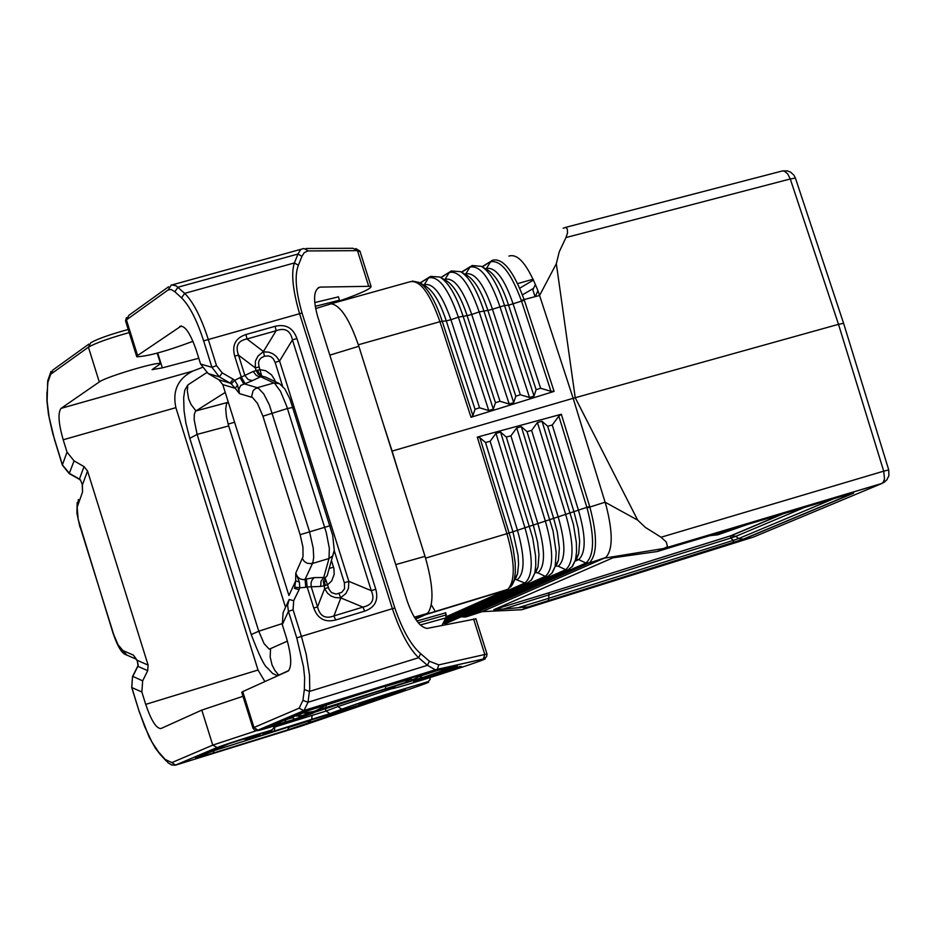 <?xml version="1.0" encoding="UTF-8"?>
<svg xmlns="http://www.w3.org/2000/svg" width="936" height="936" viewBox="0 0 936 936"><rect width="100%" height="100%" fill="white"/><g stroke="black" fill="none" stroke-linecap="round" stroke-linejoin="round"><path stroke-width="1.4" d="M716.368 533.754L721.586 532.198M728.419 530.15L732.49 528.945M737.697 527.389L741.932 526.126M709.827 535.696L717.818 534.807L747.232 524.546M745.115 525.178L719.725 534.105L712.448 534.912M709.921 534.772L711.103 534.362M719.725 534.105L719.421 533.146M589.657 506.423L561.331 414.25L558.827 416.11L587.036 507.932C594.734 537.077 594.372 555.446 585.948 563.016L578.682 559.623C586.088 552.661 586.006 536.176 578.425 510.155L589.657 506.423L589.855 507.09C597.507 535.825 597.379 554.393 589.446 562.793L585.948 563.016L464.022 616.532L466.69 616.695L482.321 611.582L605.721 557.505C612.811 550.111 613.022 533.064 606.329 506.388L605.101 502.199L637.673 520.124L575.23 397.718L556.335 263.695L559.213 251.878L565.964 237.545L790.277 178.975L838.504 324.324L573.16 398.303L392.102 451.094L383.538 424.663L400.269 477.746L392.102 451.094M565.964 237.545L567.509 232.947L567.345 229.121L565.87 227.378L563.133 228.267M508.938 256.09C518.088 253.211 527.845 264.993 538.188 291.424L539.581 295.483L556.335 263.695M482.297 266.877L492.851 260.126C503.159 258.125 513.583 271.276 524.101 299.555L539.581 295.483L573.16 398.303L605.101 502.199L587.036 507.932M524.101 299.555L524.335 300.21L521.539 301.123L521.317 300.491L524.101 299.555M550.976 391.33L554.089 391.4L471.019 417.257L472.891 415.572L475.02 409.266L479.571 407.803L488.779 410.565L493.319 409.114L495.448 402.714L499.988 401.263L509.196 404.024L513.712 402.562L515.818 396.197L520.334 394.746L529.53 397.496L534.046 396.045L536.117 389.692L540.622 388.241L550.976 391.33L521.539 301.123L508.552 305.183L536.117 389.692M472.891 415.572L442.225 321.247L446.285 320.908C440.189 302.562 433.345 291.014 425.74 286.24L419.223 282.473C427.693 287.75 435.357 300.667 442.225 321.247L439.955 321.703C429.601 292.453 419.433 279.185 409.441 281.911L330.993 303.802M533.649 288.288L522.44 294.863M852.52 493.19L849.256 494.126M743.64 539.171L738.598 538.586L733.391 540.365L733.216 542.716L743.64 539.171L853.702 493.143M521.317 300.491C510.997 272.739 500.76 259.834 490.593 261.799L486.065 269.088M472.048 265.555L470.001 267.076L465.426 274.447M440.973 277.641L451.316 270.972M444.506 279.688L445.08 279.337C453.995 277.36 462.875 289.072 471.732 314.484L479.185 311.899C469.264 283.397 459.284 270.258 449.257 272.493L444.717 279.817M420.252 283.07L430.525 276.412M423.762 285.106L424.265 284.79C433.087 282.59 441.967 294.243 450.918 319.738L458.383 317.152C448.356 288.557 438.387 275.488 428.454 277.933L423.95 285.211M465.18 274.306L465.835 273.897C474.844 272.142 483.725 283.924 492.465 309.243L504.527 305.499L508.552 305.183C502.597 286.779 495.717 275.114 487.925 270.176L481.42 266.362C490.113 271.873 497.812 284.918 504.527 305.499L534.046 396.045M488.779 410.565L458.383 317.152L467.111 315.643L495.448 402.714M499.988 401.263L471.732 314.484L467.111 315.643C461.062 297.285 454.206 285.702 446.53 280.87L439.955 277.044C448.519 282.438 456.206 295.413 463.016 315.982L493.319 409.114M509.196 404.024L479.185 311.899L487.867 310.401L515.818 396.197M520.334 394.746L492.465 309.243L487.867 310.401C481.853 292.032 474.997 280.402 467.263 275.523L460.711 271.697C469.345 277.15 477.044 290.16 483.807 310.729L513.712 402.562M843.605 323.318L838.504 324.324L883.713 471.159L661.073 537.229L666.327 542.061L667.485 546.706L657.329 551.515L613.057 557.786M519.749 288.171L533.543 280.004M733.216 542.716L528.43 606.856L503.662 608.985L730.7 538.095L735.918 536.316L730.876 535.731L781.771 514.25M535.252 296.63L537.943 290.745M588.463 563.273L605.721 557.505M678.132 545.15L657.329 551.515M612.776 557.879L493.845 609.664L548.894 592.804L548.777 598.279L518.684 607.522M521.89 609.664L482.134 611.653L521.914 609.734M482.134 611.653L481.467 611.863M464.022 616.532L462.536 616.204M447.911 622.627L446.074 623.364L443.407 622.604M461.226 616.789L466.69 616.695L588.346 563.413L585.526 563.226M446.413 616.637L507.698 589.399C515.373 581.197 515.104 562.63 506.926 533.684L512.928 531.8L485.515 442.494L479.864 437.65L477.29 437.112L506.926 533.684L425.576 558.125M510.845 586.802L514.309 579.817L515.35 572.224L515.186 562.817L513.115 548.379L510.284 536.843L479.864 437.65M535.041 296.677L532.876 289.832L535.45 284.333M445.793 617.971L524.85 583.023C533.321 575.886 533.356 557.458 524.956 527.752L533.321 525.061L506.306 437.053L500.596 432.128L495.975 433.333L490.148 441.277L485.515 442.494M569.65 569.065L567.719 570.012L565.742 569.708L558.301 566.257C565.765 559.494 565.718 543.02 558.172 516.847L573.932 511.641L547.689 426.219L542.049 421.305L537.451 422.499L531.625 430.42L527.026 431.625L521.352 426.711L516.742 427.916L510.916 435.837L506.306 437.053M444.284 620.907L545.325 576.354L537.872 572.89C545.372 566.338 545.36 549.9 537.849 523.563L533.321 525.061L537.568 542.12L538.972 554.627L538.013 566.959L534.725 573.206L535.778 565.519L535.603 556.078L532.678 537.802L500.596 432.128M561.331 414.25L477.29 437.112M558.827 416.11L552.263 425.014L547.689 426.219M531.625 430.42L558.172 516.847L553.656 518.345L527.026 431.625M552.263 425.014L578.425 510.155L573.932 511.641L578.249 528.676L579.676 541.23L578.717 553.667L575.488 559.857L576.541 552.1L576.365 542.623L573.394 524.324L542.049 421.305M510.916 435.837L537.849 523.563L553.656 518.345L557.294 532.034L559.354 547.923L558.406 560.301L555.142 566.514L556.206 552.661L553.071 531.051L521.352 426.711M558.301 566.257L556.124 565.976L558.406 560.301L555.048 566.842M516.742 427.916L545.337 521.024C553.773 550.567 553.773 569.006 545.325 576.354L547.455 576.646L549.21 575.757M537.872 572.89L535.755 572.61L538.013 566.959L534.655 573.475M514.227 580.121L517.573 573.651L515.327 579.267L524.85 583.023L526.909 583.315L528.688 582.461M575.113 561.202L578.682 559.623L576.424 559.377L578.717 553.667L575.383 560.219M415.584 619.187L425.775 614.613L428.302 612.413C434.117 602.749 433.029 584.064 425.026 556.335L400.269 477.746M588.803 563.179L604.621 558.125L664.724 548.344M528.43 606.856L521.949 609.64M493.798 609.71L503.662 608.985M637.673 520.124L645.337 527.377L661.073 537.229M383.538 424.663L358.839 346.273C349.631 319.351 340.388 305.195 331.11 303.802L327.577 304.96M783.139 513.841L731.741 535.532L548.976 592.757L730.876 535.731L730.7 538.095L733.391 540.365L548.777 598.279L548.414 600.69L528.489 606.809M548.332 600.736L742.786 539.37L852.79 493.354M445.77 612.787L416.848 621.001M331.11 303.802L315.607 308.576M414.426 617.374L426.266 613.981L415.373 618.871M426.266 613.981L428.302 612.413M288.709 670.621L278.717 675.113L276.611 675.301L272.587 673.429L267.216 667.742C264.455 666.245 259.132 655.188 251.246 634.585L258.769 631.203L197.122 434.398L228.676 425.95L285.538 607.312M287.411 641.113L269.439 649.128L270.551 649.011L270.176 657.084L272.06 664.97L274.856 670.398L278.717 675.113M269.123 649.046L264.046 643.617L258.769 631.203L282.017 623.68M195.425 411.419L194.337 414.297L194.161 419.737L197.122 434.398L189.797 438.364L251.199 634.444M228.244 402.035L226.559 403.72L225.693 408.974L226.453 416.894L228.676 425.95M227.6 402.433L195.975 410.916L225.225 392.406M189.715 438.106L185.901 423.177L184.041 410.635L183.667 397.625L184.778 390.148L187.82 384.965L206.727 372.622M198.783 358.254L162.349 367.86L152.077 369.65L160.501 363.706C159.085 360.968 105.698 376.88 99.286 381.958L61.062 408.365L192.641 371.136C177.887 378.717 172.294 390.885 175.874 407.651L258.02 670.024L264.935 681.595M202.117 367.497L192.641 371.136M300.631 726.324L411.044 688.662M242.997 696.302L201.813 710.096L160.992 728.524C156.359 728.723 151.258 720.673 145.712 704.375L141.851 691.985L131.707 687.504L132.502 676.634L131.789 687.422L139.253 711.723L131.707 687.504M245.255 738.375L229.753 743.488M257.061 734.737L259.658 733.964M256.558 736.796L246.589 739.206L242.962 739.089M256.909 736.69L364.595 703.439M364.771 703.392L367.263 703.24L312.425 721.948L307.499 721.363L288.885 727.401L287.621 729.998L212.94 753.211L214.133 750.637L201.72 755.305M199.192 756.382L198.514 757.201L213.174 753.07L287.855 729.858L372.2 701.169M260.664 733.684L249.889 736.936M242.553 739.218L246.624 739.194M198.139 756.838L228.103 744.108M175.874 407.651L63.192 439.78L67.029 452.111L74.061 460.898L84.029 466.596L87.539 470.983L82.415 484.86L80.414 479.829L69.194 473.616L74.061 460.898M63.192 439.78C58.465 423.212 57.763 412.741 61.062 408.365M138.013 665.274L137.136 660.289L138.236 665.18L137.592 666.385M126.898 655.118L122.873 650.52L133.427 655.13L137.264 660.921M132.573 676.494L138.236 665.18M142.67 680.835L147.701 670.667L137.838 666.315L132.818 676.424L142.67 680.835L141.851 691.985M87.539 470.983L148.11 665.11L147.701 670.667M47.666 381.654L47.116 401.193L49.234 418.123L52.685 433.228L62.419 464.946L69.51 473.429L79.431 479.092L84.029 466.596M80.414 479.829L82.415 484.86L82.543 492.008L82.216 484.497M148.11 665.11L137.136 660.289L133.427 655.13L135.626 658.417M82.403 488.323L82.543 492.008L77.173 507.172L78.168 519.375L113.01 633.099M67.029 452.111L62.338 465.063L69.194 473.616M314.718 302.574L338.411 296.876M340.33 300.655C361.6 293.12 371.838 288.335 371.03 286.287L320.369 287.095C313.735 289.013 312.823 298.806 317.655 316.508L407.312 601.345C413.209 618.099 419.796 627.132 427.038 628.419L475.909 618.848M192.968 341.301C166.76 351.105 148.017 356.277 136.773 356.791L137.58 355.505L181.315 325.95M308.447 250.93L303.849 248.496L300.784 249.432L297.964 254.03L301.93 256.324L304.212 252.697L307.85 250.953L357.458 250.637L352.966 248.274L306.084 248.485M313.993 712.471L382.403 690.078L395.156 686.474L392.02 688.288C383.467 693.131 505.136 653.971 482.52 659.166L435.345 669.778L437.369 669.217L438.785 664.888L429.39 661.225L427.413 665.32L418.638 657.727C409.172 648.671 400.421 632.327 392.371 608.692L301.404 636.386L293.073 609.792L293.693 600.678L289.154 599.496L287.633 605.323L288.452 611.372L293.073 609.792M314.882 712.097L313.478 712.916C307.172 715.993 247.654 734.526 258.593 729.998L254.721 730.302L252.954 728.138L253.972 727.494L257.88 730.15L304.726 710.248L435.345 669.778L427.413 665.32L308.038 702.257L309.746 688.615L309.5 675.032L306.189 654.241L301.404 636.386L296.782 637.954L288.452 611.372L282.286 624.628L286.51 638.095C291.424 655.305 292.032 666.268 288.323 670.96L242.74 691.61L253.972 727.494L299.146 708.178L303.884 710.752L308.038 702.257L302.936 700.385L299.146 708.178M429.39 661.225L420.627 653.62L418.638 657.727L309.453 691.423L304.352 689.539L302.936 700.385M313.361 712.741L314.426 712.284M295.261 715.841L292.137 717.748L295.086 719.117L311.852 712.284M270.644 726.055L278.156 724.464L279.361 722.358M318.848 709.874L422.803 677.559L419.398 676.342L419.714 675.312M289.048 718.24L292.137 717.748L285.983 719.714L284.661 722.44L295.086 719.117M298.584 716.251L302.035 716.426L294.746 719.164L270.949 726.301M268.012 727.178L305.581 711.278M303.451 712.132L414.753 676.845L434.14 671.217L454.756 666.502M385.737 685.831L326.114 705.182L314.636 711.36L302.936 713.033L310.53 712.787M385.246 688.873L385.772 686.369L409.933 679.243L410.495 678.167M437.58 670.433L419.398 676.342L412.951 679.618L409.933 679.243L403.884 683.374M325.974 707.569L406.575 682.122M307.675 713.361L326.067 707.476L326.114 705.182L324.956 704.714M457.259 665.941L442.131 671.311L442.272 669.357M453.89 666.701L447.01 668.281M440.645 668.713L439.99 668.62M252.919 728.021L241.745 692.312L242.74 691.61M237.569 385.082L235.24 388.3L231.286 383.889L234.69 380.273L237.569 385.082L239.452 393.611L238.902 389.247L240.704 385.456L252.346 380.671L248.028 379.419L244.869 375.418L241.289 377.091L244.963 383.315M234.702 356.101C231.777 345.15 235.544 337.954 245.992 334.503L246.964 338.961C237.978 340.681 235.158 346.074 238.504 355.154L234.702 356.101L241.289 377.091L234.69 380.273L233.064 379.15L230.151 383.128L231.286 383.889M420.627 653.62C411.044 645.337 402.457 630.127 394.84 608.014L392.371 608.692L299.532 313.56C292.722 289.961 291.014 273.09 294.407 262.946L298.397 265.251L301.93 256.324M219.328 376.857L222.241 372.879L216.508 365.66L211.922 367.31L219.328 376.857L230.151 383.128L218.977 379.829L208.201 373.593L219.328 376.857M179.735 326.383C184.79 325.038 190.347 333.122 196.396 350.637L200.596 364.034L208.201 373.593M288.885 600.081L283.117 612.542L282.286 624.628M295.051 587.188L299.801 587.796L299.344 581.981L295.659 580.905L294.559 588.44L299.099 589.621L293.693 600.678M299.344 581.981L295.764 573.125L297.297 576.482L299.965 578.846L303.322 579.688L306.388 579.01L307.137 586.919L320.685 586.451L327.518 584.883L325.096 577.793L327.12 575.874L328.594 570.621M218.977 379.829L222.78 384.602L288.92 595.495L295.659 580.905L295.764 573.125L303.03 556.686L302.948 547.127L300.128 534.702L330.115 525.693M245.992 334.503L275.137 326.301L276.108 330.747C285 327.436 290.441 330.49 292.441 339.908L296.923 338.516L375.769 589.235L371.288 590.651C375.032 599.508 372.259 604.984 362.957 607.101L333.93 615.911L340.856 597.94L362.957 607.101L364.666 611.161C375.02 607.499 378.717 600.187 375.769 589.235M263.449 351.515L276.108 330.747L246.964 338.961L263.449 351.515L257.997 356.043L255.434 361.062L255.294 367.883L259.085 366.935L259.927 369.65L256.148 370.597L258.336 374.4L261.764 376.096L259.927 369.65L265.649 370.703L271.569 374.868L274.599 379.712L275.079 381.046L274.388 381.245M339.031 593.658L340.716 597.683L345.91 593.506L348.438 588.393L348.835 581.361L279.583 360.992L275.114 362.384L273.3 358.78L271.101 356.827L268.363 355.914L264.455 356.23L263.484 351.831L268.854 352.182L272.856 353.761L276.307 356.44L279.583 360.992L292.441 339.908L371.288 590.651L348.835 581.361L344.354 582.777L344.588 588.685L341.698 592.394L336.094 594.091L331.578 592.617L329.133 589.516L327.518 584.883L331.672 580.928L334.199 574.271L333.93 568.585L331.438 560.465M292.956 407.417L287.422 408.517L326.278 532.596L329.332 548.297L329.016 558.511L332.736 555.855L334.07 551.76M364.666 611.161L335.626 619.995L333.93 615.911C325.412 619.211 319.948 616.216 317.526 606.926L313.759 607.99L307.137 586.919L305.803 587.317L305.054 579.407L312.484 563.46L329.016 558.511L323.716 577.5L325.096 577.793L323.341 581.443L324.616 588.662L328.372 587.597M320.685 586.451L320.99 581.291L323.716 577.5L314.168 577.606L312.027 580.039L311.056 582.894L311.138 586.568L317.526 606.926L324.616 588.662L327.67 593.354L331.063 596.045L335.123 597.542L340.856 597.94M329.215 568.409L333.555 567.216M325.482 580.694L324.5 582.473L323.341 581.443M324.5 582.473L325.459 585.491M278.565 383.222L265.567 377.079L261.764 376.096L258.863 376.6L256.359 375.465L253.2 371.463L256.148 370.597L255.294 367.883L238.504 355.154L244.869 375.418L253.2 371.463M328.571 570.691L334.257 550.251L332.713 535.392L289.949 398.993L284.86 388.943L279.466 383.643L273.874 382.976L260.664 376.717L252.346 380.671M302.422 558.687L304.352 561.495L307.336 563.296L311.653 563.659L312.94 562.243L313.7 557.248L313.209 548.04L309.465 531.461L269.322 404.808L263.73 393.88L258.266 388.112L255.727 388.358L253.141 390.64L251.608 396.431L257.423 403.322L262.934 416.192L287.422 408.517L286.521 405.744L280.449 391.248L274.681 383.421L273.874 382.976L257.295 387.703L243.629 383.69L239.955 377.465M258.336 374.4L258.757 373.113L260.582 374.002M258.757 373.113L257.856 370.2M338.352 296.677L339.464 300.21L315.21 306.329M482.063 266.737L490.569 261.507M565.648 227.366L782.332 170.96L784.321 171.112L787.702 173.874L790.277 178.975L795.413 178.086L843.582 323.248M554.089 391.4L524.335 300.21M358.359 344.776L439.955 321.703L471.019 417.257M833.274 498.888L738.598 538.586L735.918 536.316L804.328 507.523M485.796 268.924L486.521 268.48C495.624 266.935 504.504 278.788 513.15 304.024L540.622 388.241M529.53 397.496L499.929 306.669C490.101 278.249 480.121 265.052 470.001 267.076L461.635 272.236M475.02 409.266L446.285 320.908L450.918 319.738L479.571 407.803M885.058 481.689L881.607 483.596L883.42 482.017L884.497 478.787L883.713 471.159L888.744 469.93M465.403 617.035L588.416 563.285M795.448 178.191L793.868 175.079L790.522 172.095L787.363 170.89L782.859 170.89M234.585 422.253L228.115 424.102M435.415 611.676L431.332 604.843M537.451 422.499L565.66 514.309C574.119 543.687 574.154 562.15 565.742 569.708L443.044 623.294M490.171 262.033L491.728 260.629M517.374 579.559C524.92 573.218 524.944 556.791 517.468 530.303L524.956 527.752L495.975 433.333M426.687 614.086L507.698 589.399L512.214 584.883L517.573 573.651L518.567 564.162L518.053 555.34L512.928 531.8L517.468 530.303L490.148 441.277M571.978 566.97L575.488 559.857L572.551 566.245L567.93 569.977M551.643 573.592L555.142 566.514L552.217 572.89L547.455 576.646M531.25 580.238L534.725 573.206L531.753 579.606L526.909 583.315M493.845 609.664L548.976 592.757M533.181 279.221L517.666 283.608M506.704 589.949L425.775 614.613M666.022 547.852L881.607 483.596L753.574 537.018L521.867 609.745M849.549 494.032L678.354 545.08M445.817 617.924L420.322 624.991M446.425 614.87L418.298 622.826M280.507 674.563L279.045 674.985M187.82 384.965L187.317 390.932L188.627 398.876L191.038 404.457L195.963 410.927M395.741 564.607L425.026 556.335M329.811 355.154L358.839 346.273M192.804 371.077L61.097 408.33M128.22 329.46C109.968 334.491 97.496 338.914 90.78 342.728C97.496 338.914 109.968 334.491 128.22 329.46M129.203 332.584C109.138 338.212 95.542 343.079 88.417 347.174L90.78 342.74M99.286 381.958L88.417 347.174L50.684 374.26L52.989 369.931L88.838 344.12M162.349 367.86L157.693 353.001M429.963 677.664L430.197 679.454L428.161 681.607L378.191 696.875L341.745 709.172L337.931 706.575L391.962 688.592M342.166 709.078L329.858 713.653L342.166 709.078C373.792 697.168 467.485 669.439 410.904 688.709M337.229 704.328L337.931 706.575L326.056 711.056L274.798 727.015L274.377 731.039L311.676 719.667L312.097 715.642M264.163 733.485L274.494 730.993L329.858 713.653L326.056 711.056L325.19 708.283M330.279 713.548L311.676 719.667M273.967 727.26L274.798 727.015M263.683 733.695L274.377 731.039M271.721 730.01L263.051 733.953M273.885 725.845L258.605 729.998M258.488 730.033L212.753 745.126L217.281 747.56C225.506 743.933 283.351 726.032 270.001 731.25M300.503 726.371L175.582 765.133L171.85 762.618L212.753 745.126L201.813 710.096M175.161 765.227L217.281 747.56M166.163 760.921L160.126 754.334L151.971 742.096L144.577 726.371L139.347 711.652M273.944 726.079L273.733 728.079L271.744 729.998L216.567 747.712L175.301 765.203L171.85 765.016L168.258 762.945L159.401 752.883M171.85 762.618L165.567 759.611M145.712 704.375L258.02 670.024M245.466 738.305L260.512 733.719M259.916 734.444L249.315 738.644M367.263 703.24C377.044 699.871 376.284 699.906 364.97 703.334M312.425 721.948L287.621 729.998M212.94 753.211L195.589 757.914M405.499 689.633L389.528 693.904L360.126 703.732C350.672 707.558 398.011 692.851 405.499 689.633M310.846 720.217L307.429 721.27M288.58 727.026L214.133 750.637L215.28 749.56M254.803 736.328L246.589 739.206M50.684 374.26L47.888 382.368L47.736 380.741L51.047 371.37M47.139 392.956L47.888 382.368M54.896 440.844L62.326 465.028M122.873 650.52L118.018 644.682L113.806 634.83L80.122 526.898M78.378 499.52L77.606 505.346M113.197 632.97L113.022 633.134C117.585 646.542 121.972 653.761 126.196 654.802L136.188 659.19M318.287 287.68L320.369 287.095M360.114 251.679L357.458 250.637L368.597 285.936M136.656 356.417L125.646 321.224L128.84 315.338L168.527 286.779M137.58 355.505L126.43 319.878L168.082 289.973L171.417 284.848L176.12 285.808L184.661 293.366C193.144 301.743 200.994 317.023 208.213 339.218L216.508 365.66M181.572 297.882L184.661 293.366L294.407 262.946L297.964 254.03L177.934 287.235L174.856 291.739L181.572 297.882C189.517 305.744 196.876 320.077 203.627 340.868L211.922 367.31L200.596 364.034M438.785 664.888L484.813 654.486L473.593 618.93M203.627 340.868L302.035 313.01C295.717 290.885 294.512 274.962 298.397 265.251M302.035 313.01L394.84 608.014M258.593 729.998L303.884 710.752L436.445 669.673L482.52 659.166M284.661 722.44L278.156 724.464M422.803 677.559L442.131 671.311M414.952 680.928L445.349 670.761L461.506 666.49C453.515 669.907 404.96 684.976 414.952 680.928M296.419 716.075L304.691 715.256M302.936 713.033L297.11 715.502M487.036 654.112L484.813 654.486L483.421 658.71L486.486 656.897L487.036 654.112L475.839 618.637M392.02 688.288L388.592 688.171M395.156 686.474L393.916 686.65M304.352 689.539L304.633 677.664L303.498 666.736L296.782 637.954M251.761 397.285L239.452 393.611L235.24 388.3L222.78 384.602M233.064 379.15L222.241 372.879M275.137 326.301C285.819 323.809 293.085 327.881 296.923 338.516M313.759 607.99C317.632 618.731 324.932 622.721 335.626 619.995M305.803 587.317L299.801 587.796L299.099 589.621M262.934 416.192L300.128 534.702M168.082 289.973L171.136 289.47L174.856 291.739M275.114 362.384L282.532 386.006M334.234 550.543L344.354 582.777M264.455 356.23L260.992 357.997L259.225 360.196L258.511 362.969L259.085 366.935M275.266 381.666L275.079 381.046M314.168 577.606L306.388 579.01M419.223 282.473L412.273 281.057M449.584 272.048L440.774 277.524M428.77 277.501L420.065 282.953M439.955 277.044L430.583 276.389M460.711 271.697L451.433 270.949M472.224 265.52L481.42 266.362M470.328 266.62L461.436 272.107M666.526 547.642L881.993 483.421L886.766 479.981L888.872 475.757L888.732 469.895L843.582 323.236M446.074 623.364L442.962 623.458M461.155 616.812L465.297 617.035M567.719 570.012L446.296 623.341M526.828 583.327L445.045 619.445M547.303 576.658L443.535 622.358M441.944 625.435L445.992 617.596L445.735 612.682M195.94 410.939L227.565 402.457M427.073 613.525L414.309 617.187M160.501 363.706L157.189 353.129M159.986 754.182L155.306 748.039L149.058 736.866L139.253 711.723M404.048 689.621L362.127 702.959M54.814 440.926L48.473 414.484L46.917 400.9L46.917 392.219M79.127 479.279L80.133 479.969M79.934 527.038L76.892 513.15L77.208 502.48M371.03 286.287L359.927 251.059L355.774 248.531M125.541 320.779L126.442 317.62M301.006 249.28L173.078 284.626M307.722 713.361L301.872 715.829L296.08 716.017M406.996 681.864L422.393 677.617L454.709 666.514M460.032 666.444L417.011 680.133M393.834 686.673L390.733 688.463M339.475 300.21L341.008 301.006"/></g></svg>
